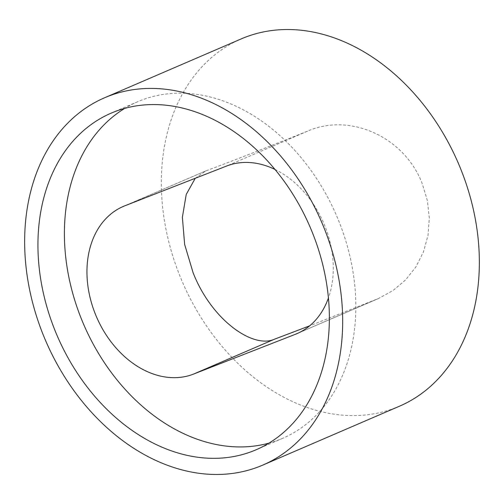 <?xml version="1.0" encoding="UTF-8"?>
<svg xmlns="http://www.w3.org/2000/svg" width="504" height="504" viewBox="0 0 504 504"><rect width="100%" height="100%" fill="white"/><g stroke="black" fill="none" stroke-linecap="round" stroke-linejoin="round"><path stroke-width="0.38" stroke-dasharray="2.52 1.89" d="M274.964 169.432A90.896 68.273 66.7 0 1 324.601 225.313A90.896 68.273 66.7 0 1 328.432 297.977M195.25 178.29L205.865 170.894C226.712 163.208 263.485 148.844 307.629 131.128C349.637 112.543 404.025 136.471 422.106 183.305L427.335 200.434L429.32 217.974L428.016 235.349L423.473 251.874L415.92 266.868L405.619 279.903L393.007 290.524L378.454 298.532L309.714 325.798M269.004 443.117A183.248 137.636 -113.3 0 0 282.631 438.341A183.248 137.636 -113.3 0 0 338.341 219.946A183.248 137.636 -113.3 0 0 137.598 101.758A183.248 137.636 -113.3 0 0 124.765 108.379M399.477 406.205A199.975 150.198 66.7 0 1 180.407 277.225A199.975 150.198 66.7 0 1 241.208 38.903M307.629 131.128L226.655 166.018M205.865 170.894L124.891 205.783M376.312 299.42L298.576 332.917M282.631 438.341L256.177 449.738M137.598 101.758L111.145 113.154M204.744 171.341L123.26 206.451M378.454 298.532L296.969 333.648"/><path stroke-width="0.76" d="M328.432 297.977A90.896 68.273 66.7 0 1 296.969 333.648A90.896 68.273 66.7 0 1 295.338 334.316L193.567 374.081A90.896 68.273 66.7 0 1 96.075 315.869A90.896 68.273 66.7 0 1 123.26 206.451A90.896 68.273 66.7 0 1 124.891 205.783L226.655 166.018A90.896 68.273 66.7 0 1 274.964 169.432M55.427 331.55A183.248 137.636 -113.3 0 0 256.177 449.738A183.248 137.636 -113.3 0 0 311.888 231.349A183.248 137.636 -113.3 0 0 111.145 113.154A183.248 137.636 -113.3 0 0 55.427 331.55M124.765 108.379A183.248 137.636 -113.3 0 0 81.887 320.153A183.248 137.636 -113.3 0 0 269.004 443.117M43.728 336.124A199.975 150.198 66.7 0 1 104.523 97.795A199.975 150.198 66.7 0 1 323.593 226.775A199.975 150.198 66.7 0 1 262.792 465.098A199.975 150.198 66.7 0 1 43.728 336.124M104.523 97.795L241.208 38.903A199.975 150.198 66.7 0 1 460.272 167.876A199.975 150.198 66.7 0 1 399.477 406.205L262.792 465.098M309.714 325.798L274.541 339.186C252.699 349.083 211.359 319.536 193.12 272.771L184.64 244.409L182.372 217.312L186.222 194.468L195.25 178.29M274.541 339.186L193.567 374.081M298.576 332.917L295.338 334.316"/></g></svg>
